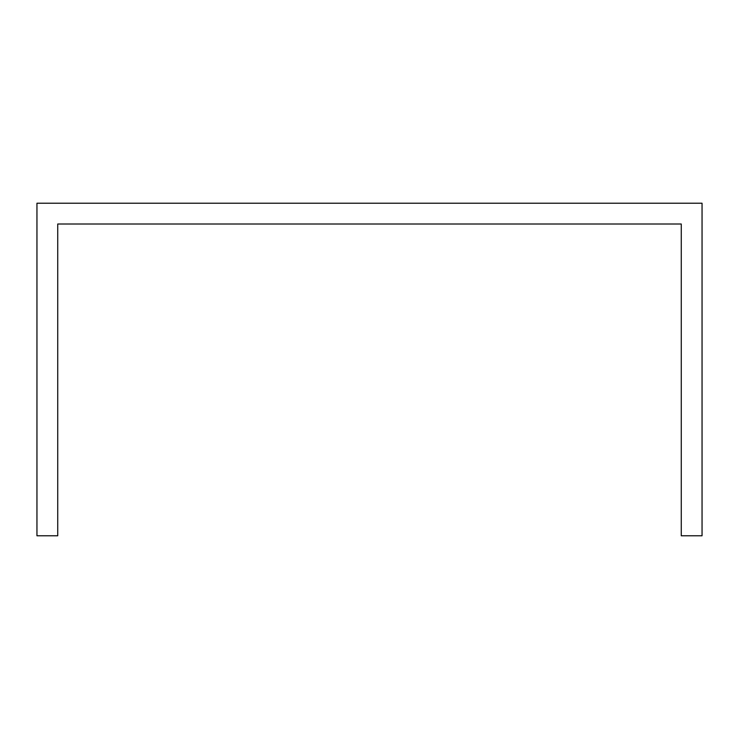 <?xml version="1.0" encoding="UTF-8"?>
<svg xmlns="http://www.w3.org/2000/svg" width="739" height="739" viewBox="0 0 739 739"><rect width="100%" height="100%" fill="white"/><g stroke="black" fill="none" stroke-linecap="round" stroke-linejoin="round"><path stroke-width="1.11" d="M702.05 244.794L702.05 203.225L36.95 203.225L36.95 535.775L57.734 535.775L57.734 224.009L681.266 224.009L681.266 535.775L702.05 535.775L702.05 244.794"/></g></svg>
